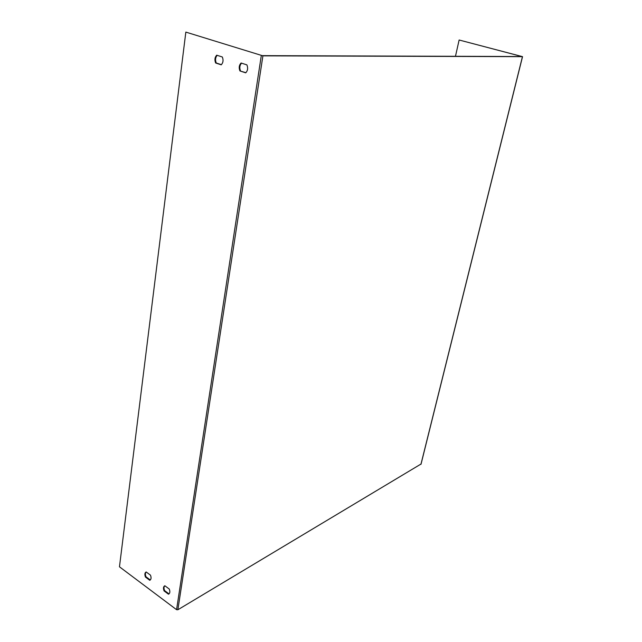 <?xml version="1.0" encoding="UTF-8"?>
<svg xmlns="http://www.w3.org/2000/svg" width="642" height="642" viewBox="0 0 642 642"><rect width="100%" height="100%" fill="white"/><g stroke="black" fill="none" stroke-linecap="round" stroke-linejoin="round"><path stroke-width="0.96" d="M239.931 70.941L245.725 72.835C247.764 70.724 248.157 68.076 246.905 64.882L241.087 63.012C239.073 65.139 238.688 67.779 239.931 70.941L245.902 72.682M222.325 56.986L216.715 55.188C214.781 57.29 214.428 59.891 215.648 62.996L221.233 64.826C223.183 62.739 223.552 60.123 222.325 56.986M145.461 577.086L149.755 580.28C151.215 579.477 151.448 577.76 150.469 575.144L146.167 571.958C144.723 572.776 144.49 574.486 145.461 577.086L146.007 576.797L150.284 579.975M164.071 590.921L168.485 594.211C169.994 593.417 170.25 591.691 169.255 589.027L164.825 585.753C163.325 586.563 163.076 588.281 164.071 590.921L164.609 590.616L169.023 593.898L168.485 594.211M185.835 32.1L262.915 55.846L522.532 56.656L459.126 40.005L521.898 56.528L262.233 55.637L185.835 32.1L119.468 566.806L176.566 609.675L177.874 609.756L421.008 464.03M459.126 40.005L455.467 56.303M484.116 56.4L485.151 56.4M241.536 63.157C239.659 65.307 239.33 67.9 240.541 70.933M217.173 55.332C215.375 57.467 215.078 60.019 216.266 62.996L221.402 64.673M146.183 571.974C145.212 573.041 145.148 574.654 146.007 576.797M164.809 585.761C163.806 586.828 163.734 588.449 164.609 590.616M149.755 580.28L150.244 580.015M215.648 62.996L216.266 62.996M261.302 55.581L176.566 609.675M262.915 55.846L177.874 609.756M522.444 56.673L420.935 464.318M522.532 56.656L421.04 464.182"/></g></svg>
